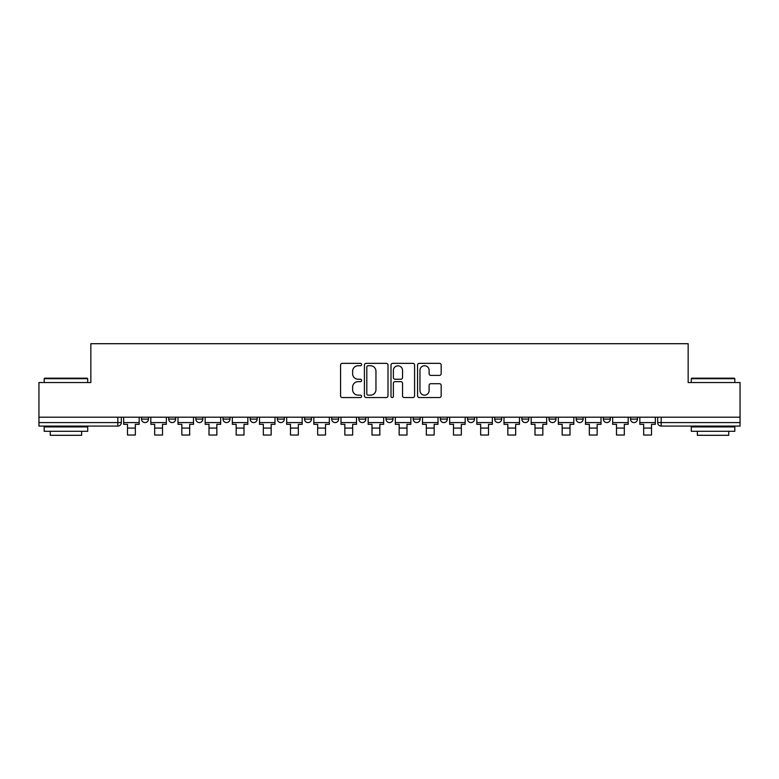 <?xml version="1.0" encoding="UTF-8"?>
<svg xmlns="http://www.w3.org/2000/svg" width="779" height="779" viewBox="0 0 779 779"><rect width="100%" height="100%" fill="white"/><g stroke="black" fill="none" stroke-linecap="round" stroke-linejoin="round"><path stroke-width="1.17" d="M361.641 364.553A1.198 1.198 0 0 0 360.443 363.355L342.283 363.355A1.714 1.714 0 0 0 340.569 365.059L340.569 395.829A1.714 1.714 0 0 0 342.283 397.533L360.443 397.533A1.198 1.198 0 0 0 361.641 396.345A1.198 1.198 0 0 0 360.443 395.148L358.087 395.148A5.472 5.472 0 0 1 352.624 389.675L352.624 387.114A5.472 5.472 0 0 1 358.087 381.642L360.443 381.642A1.198 1.198 0 0 0 361.641 380.444A1.198 1.198 0 0 0 360.443 379.246L358.087 379.246A5.472 5.472 0 0 1 352.624 373.774L352.624 371.213A5.472 5.472 0 0 1 358.087 365.74L360.443 365.74A1.198 1.198 0 0 0 361.641 364.553M440.349 417.193L440.349 419.102L447.312 419.102A3.486 3.486 0 0 1 443.835 422.588A3.486 3.486 0 0 1 440.349 419.102L440.349 417.193M358.846 417.193L358.846 419.102L365.818 419.102A3.486 3.486 0 0 1 362.332 422.588A3.486 3.486 0 0 1 358.846 419.102L358.846 417.193M304.521 417.193L304.521 419.102L311.483 419.102A3.486 3.486 0 0 1 307.997 422.588A3.486 3.486 0 0 1 304.521 419.102L304.521 417.193M277.353 417.193L277.353 419.102L284.316 419.102A3.486 3.486 0 0 1 280.839 422.588A3.486 3.486 0 0 1 277.353 419.102L277.353 417.193M223.018 417.193L223.018 419.102L229.98 419.102A3.486 3.486 0 0 1 226.504 422.588A3.486 3.486 0 0 1 223.018 419.102L223.018 417.193M439.453 375.4A1.714 1.714 0 0 0 441.167 373.696L441.167 365.059A1.714 1.714 0 0 0 439.453 363.355L419.287 363.355A1.714 1.714 0 0 0 417.573 365.059L417.573 395.829A1.714 1.714 0 0 0 419.287 397.533L439.453 397.533A1.714 1.714 0 0 0 441.167 395.829L441.167 385.401A1.714 1.714 0 0 0 439.453 383.696L430.826 383.696A1.714 1.714 0 0 0 429.112 385.401L429.112 390.571A4.577 4.577 0 0 1 424.545 395.148A4.577 4.577 0 0 1 419.969 390.571L419.969 370.317A4.577 4.577 0 0 1 424.545 365.74A4.577 4.577 0 0 1 429.112 370.317L429.112 373.696A1.714 1.714 0 0 0 430.826 375.4L439.453 375.4M38.95 417.193L38.95 382.538L90.841 382.538L90.841 343.705L688.159 343.705L688.159 382.538L740.05 382.538L740.05 417.193L38.95 417.193L38.95 422.588L121.32 422.588L121.32 417.193L121.32 422.588A3.486 3.486 0 0 1 117.833 426.074L38.95 426.074L38.95 422.588M388 365.059A1.714 1.714 0 0 0 386.296 363.355L366.12 363.355A1.714 1.714 0 0 0 364.416 365.059L364.416 395.829A1.714 1.714 0 0 0 366.12 397.533L386.296 397.533A1.714 1.714 0 0 0 388 395.829L388 365.059M392.704 363.355L412.88 363.355A1.714 1.714 0 0 1 414.584 365.059L414.584 395.829A1.714 1.714 0 0 1 412.88 397.533L404.243 397.533A1.714 1.714 0 0 1 402.539 395.829L402.539 383.346A1.714 1.714 0 0 0 400.825 381.642L395.099 381.642A1.714 1.714 0 0 0 393.385 383.346L393.385 396.345A1.198 1.198 0 0 1 392.188 397.533A1.198 1.198 0 0 1 391 396.345L391 365.059A1.714 1.714 0 0 1 392.704 363.355M657.68 417.193L657.68 422.588L740.05 422.588L740.05 426.074L661.167 426.074A3.486 3.486 0 0 1 657.68 422.588M740.05 417.193L740.05 422.588M637.475 419.102L637.475 417.193L637.475 419.102A3.486 3.486 0 0 1 633.999 422.588A3.486 3.486 0 0 1 630.513 419.102L637.475 419.102A3.486 3.486 0 0 1 633.999 422.588M630.513 417.193L630.513 419.102M610.317 417.193L610.317 419.102A3.486 3.486 0 0 1 606.831 422.588A3.486 3.486 0 0 1 603.345 419.102L610.317 419.102A3.486 3.486 0 0 1 606.831 422.588M603.345 417.193L603.345 419.102M583.15 417.193L583.15 419.102A3.486 3.486 0 0 1 579.664 422.588A3.486 3.486 0 0 1 576.178 419.102L583.15 419.102M576.178 417.193L576.178 419.102M555.982 417.193L555.982 419.102A3.486 3.486 0 0 1 552.496 422.588A3.486 3.486 0 0 1 549.02 419.102L555.982 419.102M549.02 417.193L549.02 419.102M528.814 417.193L528.814 419.102A3.486 3.486 0 0 1 525.328 422.588A3.486 3.486 0 0 1 521.852 419.102L528.814 419.102M521.852 417.193L521.852 419.102M501.647 417.193L501.647 419.102A3.486 3.486 0 0 1 498.161 422.588A3.486 3.486 0 0 1 494.684 419.102A3.486 3.486 0 0 0 498.161 422.588M494.684 417.193L494.684 419.102L501.647 419.102M474.479 417.193L474.479 419.102A3.486 3.486 0 0 1 471.003 422.588A3.486 3.486 0 0 1 467.517 419.102A3.486 3.486 0 0 0 471.003 422.588M467.517 417.193L467.517 419.102L474.479 419.102M447.312 417.193L447.312 419.102A3.486 3.486 0 0 1 443.835 422.588M420.154 417.193L420.154 419.102A3.486 3.486 0 0 1 416.668 422.588A3.486 3.486 0 0 1 413.182 419.102L420.154 419.102M413.182 417.193L413.182 419.102M392.986 417.193L392.986 419.102A3.486 3.486 0 0 1 389.5 422.588A3.486 3.486 0 0 1 386.014 419.102L392.986 419.102L392.986 417.193M386.014 417.193L386.014 419.102M365.818 417.193L365.818 419.102M338.651 417.193L338.651 419.102A3.486 3.486 0 0 1 335.165 422.588A3.486 3.486 0 0 1 331.688 419.102L338.651 419.102L338.651 417.193M331.688 417.193L331.688 419.102M311.483 417.193L311.483 419.102L311.483 417.193M284.316 419.102L284.316 417.193L284.316 419.102A3.486 3.486 0 0 1 280.839 422.588M257.148 417.193L257.148 419.102A3.486 3.486 0 0 1 253.672 422.588A3.486 3.486 0 0 1 250.186 419.102A3.486 3.486 0 0 0 253.672 422.588A3.486 3.486 0 0 0 257.148 419.102L257.148 417.193M250.186 417.193L250.186 419.102L257.148 419.102M229.98 417.193L229.98 419.102M202.822 417.193L202.822 419.102A3.486 3.486 0 0 1 199.336 422.588A3.486 3.486 0 0 1 195.85 419.102A3.486 3.486 0 0 0 199.336 422.588A3.486 3.486 0 0 0 202.822 419.102L195.85 419.102L195.85 417.193M168.683 417.193L168.683 419.102L175.655 419.102L175.655 417.193L175.655 419.102A3.486 3.486 0 0 1 172.169 422.588A3.486 3.486 0 0 1 168.683 419.102A3.486 3.486 0 0 0 172.169 422.588M141.525 417.193L141.525 419.102L148.487 419.102L148.487 417.193L148.487 419.102A3.486 3.486 0 0 1 145.001 422.588A3.486 3.486 0 0 1 141.525 419.102A3.486 3.486 0 0 0 145.001 422.588M117.833 417.193L117.833 426.074A3.486 3.486 0 0 0 121.32 422.588M368.009 365.74A1.198 1.198 0 0 0 366.812 366.938L366.812 393.95A1.198 1.198 0 0 0 368.009 395.148L370.483 395.148A5.472 5.472 0 0 0 375.955 389.675L375.955 371.213A5.472 5.472 0 0 0 370.483 365.74L368.009 365.74M402.539 370.405A4.577 4.577 0 0 0 397.962 365.828A4.577 4.577 0 0 0 393.385 370.405L393.385 377.542A1.714 1.714 0 0 0 395.099 379.246L400.825 379.246A1.714 1.714 0 0 0 402.539 377.542L402.539 370.405M123.666 422.588L139.168 422.588L139.168 424.331L135.342 424.331L135.342 435.042L127.503 435.042L127.503 424.331L123.666 424.331L123.666 417.193M139.168 422.588L139.168 417.193M150.834 422.588L166.336 422.588L166.336 424.331L162.509 424.331L162.509 435.042L154.67 435.042L154.67 424.331L150.834 424.331L150.834 417.193M166.336 422.588L166.336 417.193M178.002 422.588L193.504 422.588L193.504 424.331L189.667 424.331L189.667 435.042L181.838 435.042L181.838 424.331L178.002 424.331L178.002 417.193M193.504 422.588L193.504 417.193M205.169 422.588L220.671 422.588L220.671 424.331L216.835 424.331L216.835 435.042L208.996 435.042L208.996 424.331L205.169 424.331L205.169 417.193M220.671 422.588L220.671 417.193M232.337 422.588L247.839 422.588L247.839 424.331L244.002 424.331L244.002 435.042L236.164 435.042L236.164 424.331L232.337 424.331L232.337 417.193M247.839 422.588L247.839 417.193M259.504 422.588L274.997 422.588L274.997 424.331L271.17 424.331L271.17 435.042L263.331 435.042L263.331 424.331L259.504 424.331L259.504 417.193M274.997 422.588L274.997 417.193M44.179 378.701L44.695 378.185L87.19 378.185L87.706 378.701L44.179 378.701L44.179 382.538M87.706 431.293L44.179 431.293L44.179 426.941L87.706 426.941L87.706 431.293M81.62 431.293L81.62 435.295L50.265 435.295L50.265 431.293M691.294 378.701L691.81 378.185L734.305 378.185L734.821 378.701L691.294 378.701L691.294 382.538M734.821 431.293L691.294 431.293L691.294 426.941L734.821 426.941L734.821 431.293M728.735 431.293L728.735 435.295L697.38 435.295L697.38 431.293M286.672 422.588L302.164 422.588L302.164 424.331L298.338 424.331L298.338 435.042L290.499 435.042L290.499 424.331L286.672 424.331L286.672 417.193M302.164 422.588L302.164 417.193M313.84 422.588L329.332 422.588L329.332 424.331L325.505 424.331L325.505 435.042L317.666 435.042L317.666 424.331L313.84 424.331L313.84 417.193M329.332 422.588L329.332 417.193M340.998 422.588L356.5 422.588L356.5 424.331L352.673 424.331L352.673 435.042L344.834 435.042L344.834 424.331L340.998 424.331L340.998 417.193M356.5 422.588L356.5 417.193M368.165 422.588L383.667 422.588L383.667 424.331L379.831 424.331L379.831 435.042L372.002 435.042L372.002 424.331L368.165 424.331L368.165 417.193M383.667 422.588L383.667 417.193M395.333 422.588L410.835 422.588L410.835 424.331L406.998 424.331L406.998 435.042L399.169 435.042L399.169 424.331L395.333 424.331L395.333 417.193M410.835 422.588L410.835 417.193M422.5 422.588L438.002 422.588L438.002 424.331L434.166 424.331L434.166 435.042L426.327 435.042L426.327 424.331L422.5 424.331L422.5 417.193M438.002 422.588L438.002 417.193M449.668 422.588L465.16 422.588L465.16 424.331L461.334 424.331L461.334 435.042L453.495 435.042L453.495 424.331L449.668 424.331L449.668 417.193M465.16 422.588L465.16 417.193M476.836 422.588L492.328 422.588L492.328 424.331L488.501 424.331L488.501 435.042L480.662 435.042L480.662 424.331L476.836 424.331L476.836 417.193M492.328 422.588L492.328 417.193M504.003 422.588L519.496 422.588L519.496 424.331L515.669 424.331L515.669 435.042L507.83 435.042L507.83 424.331L504.003 424.331L504.003 417.193M519.496 422.588L519.496 417.193M531.161 422.588L546.663 422.588L546.663 424.331L542.836 424.331L542.836 435.042L534.998 435.042L534.998 424.331L531.161 424.331L531.161 417.193M546.663 422.588L546.663 417.193M558.329 422.588L573.831 422.588L573.831 424.331L570.004 424.331L570.004 435.042L562.165 435.042L562.165 424.331L558.329 424.331L558.329 417.193M573.831 422.588L573.831 417.193M585.496 422.588L600.999 422.588L600.999 424.331L597.162 424.331L597.162 435.042L589.333 435.042L589.333 424.331L585.496 424.331L585.496 417.193M600.999 422.588L600.999 417.193M612.664 422.588L628.166 422.588L628.166 424.331L624.33 424.331L624.33 435.042L616.491 435.042L616.491 424.331L612.664 424.331L612.664 417.193M628.166 422.588L628.166 417.193M639.832 422.588L655.334 422.588L655.334 424.331L651.497 424.331L651.497 435.042L643.658 435.042L643.658 424.331L639.832 424.331L639.832 417.193M655.334 422.588L655.334 417.193M661.167 417.193L661.167 426.074M127.503 428.07L135.342 428.07M154.67 428.07L162.509 428.07M181.838 428.07L189.667 428.07M208.996 428.07L216.835 428.07M236.164 428.07L244.002 428.07M263.331 428.07L271.17 428.07M290.499 428.07L298.338 428.07M317.666 428.07L325.505 428.07M344.834 428.07L352.673 428.07M372.002 428.07L379.831 428.07M399.169 428.07L406.998 428.07M426.327 428.07L434.166 428.07M453.495 428.07L461.334 428.07M480.662 428.07L488.501 428.07M507.83 428.07L515.669 428.07M534.998 428.07L542.836 428.07M562.165 428.07L570.004 428.07M589.333 428.07L597.162 428.07M616.491 428.07L624.33 428.07M643.658 428.07L651.497 428.07M87.706 382.538L87.706 378.701M77.783 426.941L77.783 426.074M54.102 426.941L54.102 426.074M734.821 382.538L734.821 378.701M724.898 426.941L724.898 426.074M701.217 426.941L701.217 426.074"/></g></svg>
